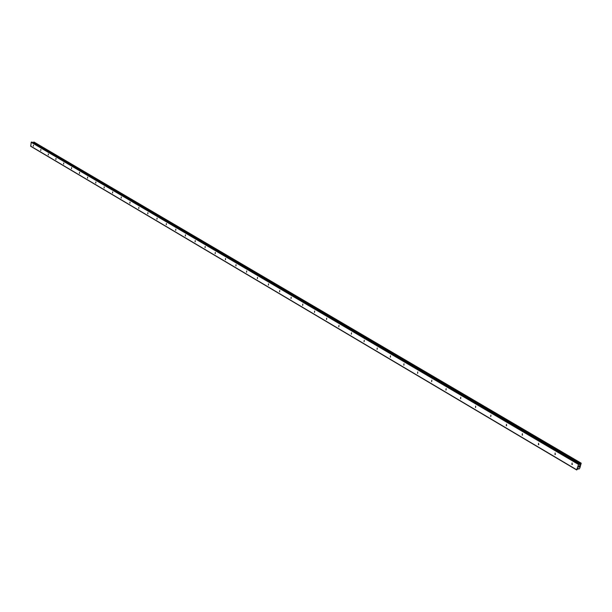 <?xml version="1.0" encoding="UTF-8"?>
<svg xmlns="http://www.w3.org/2000/svg" width="612" height="612" viewBox="0 0 612 612"><rect width="100%" height="100%" fill="white"/><g stroke="black" fill="none" stroke-linecap="round" stroke-linejoin="round"><path stroke-width="0.92" d="M33.446 145.105L33.354 146.191L33.446 145.105M40.851 149.473L40.759 150.567L40.851 149.473M48.371 153.91L48.272 155.012L48.371 153.91M55.99 158.409L55.891 159.518L55.99 158.409M63.732 162.976L63.633 164.093L63.732 162.976M71.581 167.612L71.482 168.736L71.581 167.612M79.552 172.316L79.453 173.441L79.552 172.316M87.646 177.09L87.539 178.23L87.646 177.09M95.862 181.94L95.755 183.08L95.862 181.94M104.201 186.859L104.094 188.014L104.201 186.859M112.677 191.862L112.562 193.017L112.677 191.862M121.275 196.934L121.161 198.104L121.275 196.934M130.012 202.09L129.897 203.268L130.012 202.09M138.893 207.33L138.771 208.516L138.893 207.33M147.905 212.655L147.79 213.848L147.905 212.655M157.07 218.063L156.947 219.257L157.07 218.063M166.38 223.556L166.257 224.765L166.38 223.556M175.843 229.14L175.72 230.357L175.843 229.14M185.467 234.817L185.337 236.041L185.467 234.817M195.243 240.593L195.113 241.824L195.243 240.593M205.188 246.46L205.058 247.699L205.188 246.46M215.302 252.427L215.172 253.682L215.302 252.427M225.583 258.493L225.453 259.756L225.583 258.493M236.048 264.667L235.911 265.937L236.048 264.667M246.69 270.948L246.552 272.233L246.69 270.948M257.522 277.343L257.377 278.628L257.522 277.343M268.538 283.846L268.4 285.146L268.538 283.846M279.76 290.463L279.615 291.779L279.76 290.463M291.174 297.202L291.029 298.526L291.174 297.202M302.802 304.065L302.657 305.396L302.802 304.065M314.637 311.049L314.492 312.395L314.637 311.049M326.701 318.163L326.548 319.518L326.701 318.163M338.979 325.416L338.826 326.777L338.979 325.416M351.495 332.798L351.342 334.175L351.495 332.798M364.247 340.326L364.086 341.71L364.247 340.326M377.237 347.991L377.084 349.391L377.237 347.991M390.487 355.809L390.326 357.224L390.487 355.809M403.997 363.78L403.836 365.203L403.997 363.78M417.767 371.912L417.606 373.343L417.767 371.912M431.812 380.197L431.651 381.651L431.812 380.197M446.148 388.658L445.98 390.119L446.148 388.658M460.767 397.287L460.607 398.764L460.767 397.287M475.692 406.093L475.524 407.584L475.692 406.093M490.923 415.089L490.763 416.581L490.923 415.089M506.476 424.261L506.315 425.776L506.476 424.261M522.365 433.64L522.197 435.163L522.365 433.64M538.591 443.21L538.422 444.756L538.591 443.21M555.161 452.995L555 454.548L555.161 452.995M572.105 462.993L571.937 464.562L572.105 462.993M576.672 469.955L30.753 146.291L31.227 142.29L31.946 142.068L579.342 463.927L579.587 464.63L581.209 463.185L579.855 468.004L579.036 469.014L578.241 468.486L576.672 469.955L578.531 464.47L579.273 463.927M579.296 463.919L31.946 142.068M33.056 142.695L580.291 464.126M33.966 142.045L581.178 463.185L34.004 142.053L33.209 142.55M579.61 465.717L579.419 466.229L579.61 465.717M579.09 465.923L578.898 466.436L579.082 465.923M579.457 466.214L579.671 465.633L579.457 466.214M578.86 466.451L579.671 465.633M579.204 466.91L578.6 467.163L579.174 466.719M579.197 466.925L578.592 467.163M31.449 142.076L578.807 464.11M31.227 142.29L578.531 464.47M33.278 142.504L580.367 464.041M30.6 146.084L576.603 469.733M579.457 464.248L579.924 464.523M579.373 463.973L580.084 464.393M33.629 142.168L580.819 463.468M33.66 142.114L580.872 463.383M33.698 142.083L580.918 463.322M33.767 142.045L580.995 463.261M578.088 468.616L578.799 469.037M578.126 468.57L578.799 468.968M506.698 425.654L506.315 425.776M522.594 435.033L522.197 435.163M538.843 444.603L538.422 444.756M555.436 454.387L555 454.548M572.404 464.386L571.937 464.562M32.023 142.091L579.342 463.927M34.004 142.053L581.209 463.185"/></g></svg>
